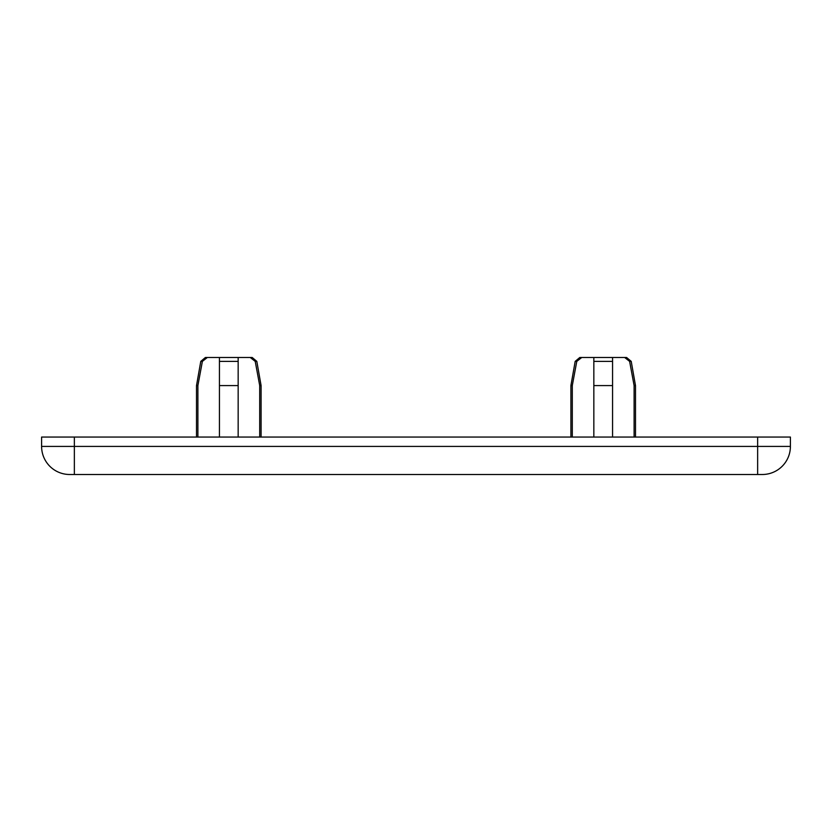 <?xml version="1.0" encoding="UTF-8"?>
<svg xmlns="http://www.w3.org/2000/svg" width="832" height="832" viewBox="0 0 832 832"><rect width="100%" height="100%" fill="white"/><g stroke="black" fill="none" stroke-linecap="round" stroke-linejoin="round"><path stroke-width="1.25" d="M197.891 437.06L197.891 385.58L196.508 385.58L196.508 437.06M261.092 437.06L261.092 385.58L259.709 385.58L259.709 437.06M207.334 357.5L202.384 361.369L200.782 361.369L205.39 357.5L219.44 357.5L207.345 357.5M219.44 361.369L219.44 357.5L238.16 357.5L238.16 361.369L219.44 361.369L219.44 385.58L219.44 361.369M250.266 357.5L238.16 357.5L252.21 357.5L250.266 357.5L255.216 361.369L250.266 357.5L252.21 357.5L256.818 361.369L255.216 361.369L259.709 385.58M197.891 385.58L202.384 361.369M593.84 437.06L593.84 357.5L579.79 357.5L581.734 357.5L576.784 361.369L572.291 385.58L570.908 385.58L570.908 437.06M576.784 361.369L575.182 361.369L579.79 357.5L626.61 357.5L612.56 357.5L612.56 385.58L612.56 361.369L593.84 361.369L593.84 385.58L612.56 385.58L612.56 437.06M629.616 361.369L631.218 361.369L626.61 357.5L624.666 357.5L629.616 361.369L634.109 385.58L635.492 385.58L635.492 437.06M219.44 437.06L219.44 385.58L238.16 385.58L238.16 361.369L238.16 437.06M572.291 437.06L572.291 385.58M634.109 437.06L634.109 385.58M757.64 437.06L757.64 474.5L762.32 474.5A28.08 28.08 0 0 0 790.4 446.42L790.4 437.06L41.6 437.06L41.6 446.42L41.6 437.06M757.64 474.5L69.68 474.5A28.08 28.08 0 0 1 41.6 446.42L74.36 446.42L74.36 474.5M790.4 446.42L74.36 446.42L74.36 437.06M205.39 357.5L200.782 361.369L196.508 385.58M261.092 385.58L256.818 361.369L252.21 357.5M579.79 357.5L575.182 361.369L570.908 385.58M626.61 357.5L631.218 361.369L635.492 385.58"/></g></svg>
